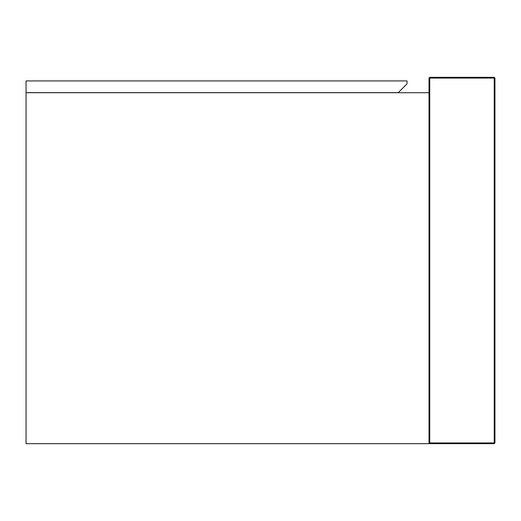 <?xml version="1.0" encoding="UTF-8"?>
<svg xmlns="http://www.w3.org/2000/svg" width="521" height="521" viewBox="0 0 521 521"><rect width="100%" height="100%" fill="white"/><g stroke="black" fill="none" stroke-linecap="round" stroke-linejoin="round"><path stroke-width="0.78" d="M26.05 80.924L26.05 92.647L398.239 92.647L407.031 83.855L407.031 80.924L26.05 80.924M429.011 92.725L26.05 92.725L26.05 443.664L429.011 443.664L429.011 78.065L429.747 77.336L429.747 78.065L494.214 78.065L494.214 442.928L429.747 442.928L429.747 78.065L429.011 78.065L429.747 77.336L494.214 77.336L494.95 78.065L494.95 442.928L494.214 443.664L429.011 443.664L429.747 442.928M494.214 77.336L494.95 78.065L494.214 78.065L494.214 77.336M494.214 442.928L494.95 442.928L494.214 443.664L494.214 442.928"/></g></svg>
